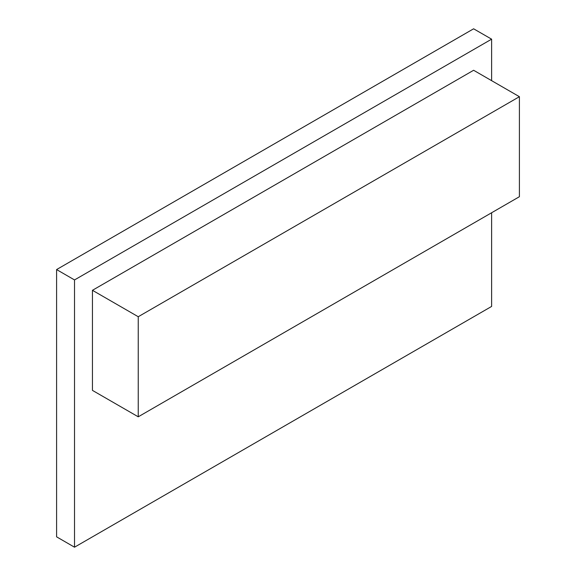 <?xml version="1.0" encoding="UTF-8"?>
<svg xmlns="http://www.w3.org/2000/svg" width="576" height="576" viewBox="0 0 576 576"><rect width="100%" height="100%" fill="white"/><g stroke="black" fill="none" stroke-linecap="round" stroke-linejoin="round"><path stroke-width="0.86" d="M491.587 212.796L491.587 306.403L74.513 547.2L74.513 279.958L491.587 39.161L491.587 80.604M519.437 96.682L473.645 70.243L92.455 290.318L92.455 390.355L138.247 416.794L519.437 196.718L519.437 96.682L138.247 316.757L92.455 290.318M74.513 279.958L56.563 269.597L473.645 28.8L491.587 39.161M74.513 547.2L56.563 536.839L56.563 269.597M138.247 316.757L138.247 416.794"/></g></svg>
